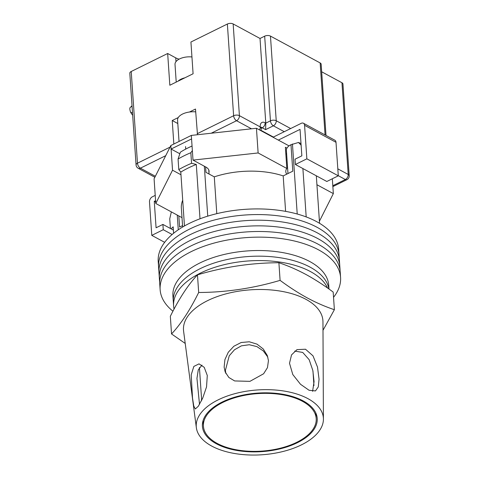 <?xml version="1.0" encoding="UTF-8"?>
<svg xmlns="http://www.w3.org/2000/svg" width="479" height="479" viewBox="0 0 479 479"><rect width="100%" height="100%" fill="white"/><g stroke="black" fill="none" stroke-linecap="round" stroke-linejoin="round"><path stroke-width="0.72" d="M333.534 297.297A90.423 46.11 176.1 0 0 340.569 277.401L339.03 254.822A90.423 46.11 176.1 0 0 317.05 227.297A90.423 46.11 176.1 0 0 215.813 219.645A90.423 46.11 176.1 0 0 158.597 267.126L158.214 261.48A90.423 46.11 176.1 0 1 215.424 213.999A90.423 46.11 176.1 0 1 316.661 221.651A90.423 46.11 176.1 0 1 338.641 249.182L339.03 254.822A90.423 46.11 176.1 0 0 317.05 227.297A90.423 46.11 176.1 0 0 215.813 219.645A90.423 46.11 176.1 0 0 158.597 267.126L158.98 272.767A90.423 46.11 176.1 0 1 216.197 225.286A90.423 46.11 176.1 0 1 317.433 232.938A90.423 46.11 176.1 0 0 216.197 225.286A90.423 46.11 176.1 0 0 158.98 272.767L159.369 278.413A90.423 46.11 176.1 0 1 216.58 230.932A90.423 46.11 176.1 0 1 317.816 238.584A90.423 46.11 176.1 0 0 216.58 230.932A90.423 46.11 176.1 0 0 159.369 278.413L159.752 284.059A90.423 46.11 176.1 0 1 216.969 236.578A90.423 46.11 176.1 0 1 318.2 244.23A90.423 46.11 176.1 0 0 216.969 236.578A90.423 46.11 176.1 0 0 159.752 284.059L160.136 289.699A90.423 46.11 176.1 0 0 172.943 311.212M339.413 260.468A90.423 46.11 176.1 0 0 317.433 232.938A90.423 46.11 176.1 0 1 339.413 260.468M339.797 266.114A90.423 46.11 176.1 0 0 317.816 238.584A90.423 46.11 176.1 0 1 339.797 266.114M340.186 271.755A90.423 46.11 176.1 0 0 318.2 244.23A90.423 46.11 176.1 0 1 340.186 271.755M340.569 277.401A90.423 46.11 176.1 0 0 318.589 249.87A90.423 46.11 176.1 0 0 217.352 242.218A90.423 46.11 176.1 0 0 160.136 289.699M316.32 175.811L319.559 223.31M171.063 228.83L173.17 226.83L173.608 233.255M184.463 225.962L180.793 172.099A86.316 44.014 -3.9 0 1 196.3 164.441L200.006 218.789M302.89 168.548L306.189 216.921M178.829 215.933L179.583 227.052L182.547 225.591M182.643 227.016L181.355 208.161A63.707 32.488 -3.9 0 1 182.709 200.198M205.599 166.902L205.97 172.362L214.287 176.853A63.707 32.488 -3.9 0 1 283.191 175.913L292.789 171.177L290.987 144.718L298.495 142.473A83.837 42.751 -3.9 0 1 301.01 143.532M171.344 211.892L169.746 218.807L170.404 228.477M177.26 215.089L178.266 229.806M180.793 172.099L178.793 169.602L178.068 159.022L180.361 152.196A83.837 42.751 -3.9 0 1 192.049 146.017M192.36 150.604L190.84 152.717A91.249 46.529 176.1 0 0 178.068 159.022M178.793 169.602A91.249 46.529 -3.9 0 1 191.564 163.297L190.84 152.717M191.564 163.297L196.3 164.441M204.335 166.219L207.742 216.149M301.123 145.173L298.495 142.473M292.447 143.999L297.219 214.011M285.61 211.365L283.191 175.913M216.795 213.664L214.287 176.853M287.975 173.554L286.388 150.346A13.358 6.814 -3.9 0 1 290.987 144.718M327.552 288.017A78.095 39.823 176.1 0 0 310.446 271.575A78.095 39.823 176.1 0 0 223.016 264.965A78.095 39.823 176.1 0 0 173.608 305.973L173.302 301.56A78.095 39.823 176.1 0 1 222.717 260.552A78.095 39.823 176.1 0 1 310.147 267.162A78.095 39.823 176.1 0 1 328.899 288.969A78.095 39.823 176.1 0 0 310.147 267.162A78.095 39.823 176.1 0 0 222.717 260.552A78.095 39.823 176.1 0 0 173.302 301.56L172.919 295.914A78.095 39.823 176.1 0 1 222.334 254.912A78.095 39.823 176.1 0 1 309.763 261.522A78.095 39.823 176.1 0 1 328.744 285.292L329.001 289.041M173.608 305.973A78.095 39.823 176.1 0 0 174.063 309.093M179.026 141.473L177.571 120.115A14.388 7.335 -3.9 0 1 195.689 111.852M316.93 184.738L333.342 193.606L319.421 221.238M208.94 172.332A13.562 6.916 -3.9 0 0 209.066 171.123A13.562 6.916 -3.9 0 0 205.766 166.991L193.007 160.1L258.127 152.957L286.825 168.464A15.412 7.862 176.1 0 0 285.783 171.65A15.412 7.862 176.1 0 0 286.789 174.134M180.972 174.763L172.536 170.201L171.093 149.035L191.564 138.934L191.325 135.407L170.853 145.508L154.088 178.781L155.771 203.473L172.536 170.201M182.002 217.652L155.771 203.473M258.127 152.957L256.439 128.264L191.325 135.407M256.439 128.264L289.047 145.885M286.933 148.143L285.382 147.298L286.825 168.464M333.342 193.606L332.33 178.757M179.829 153.759L171.093 149.035L170.853 145.508M193.007 160.1L191.564 138.934M285.801 153.496A15.412 7.862 176.1 0 0 286.658 154.256M278.335 140.096L300.046 129.378L301.848 155.837L295.028 159.202L295.387 164.495L326.816 181.481L338.294 175.817L336.007 142.305L304.578 125.318A4.107 2.754 -61.6 0 0 303.429 123.235A4.107 2.754 -61.6 0 0 301.237 123.325L273.048 137.239M295.387 164.495L306.859 158.83L338.294 175.817M306.859 158.83L304.578 125.318M303.429 123.235L334.863 140.221A4.107 2.754 118.4 0 1 336.007 142.305M155.585 200.683L154.274 201.33L155.681 202.09M155.22 195.39L152.358 196.803A4.107 2.754 -61.6 0 0 149.502 201.863L151.783 235.375L164.662 242.332M151.783 235.375L163.261 229.71L172.123 234.5M163.261 229.71L162.902 224.417L173.392 230.088M154.274 201.33L156.076 227.788L162.902 224.417M178.008 81.208A13.155 6.706 -3.9 0 1 184.912 77.802M176.218 82.095L175.015 64.473A13.155 6.706 -3.9 0 1 191.947 56.953M132.036 105.895L131.713 106.051A8.221 1.712 -34.1 0 0 132.096 106.829M132.479 112.439A12.328 2.575 145.9 0 1 130.569 112.26C129.653 109.362 129.581 107.745 130.348 107.41L131.713 106.051M131.222 71.485L137.473 163.201A4.107 2.096 176.1 0 0 136.06 164.932L129.809 73.215A4.107 2.096 -3.9 0 1 131.222 71.485L167.668 53.498L169.829 85.244L193.091 73.766L190.929 42.014L227.369 24.028A4.107 2.096 -3.9 0 1 233.159 23.95L260.019 38.47L264.671 36.17A4.107 2.096 -3.9 0 1 270.461 36.093L320.158 62.947A4.107 2.096 -3.9 0 1 321.158 64.198L326.013 135.437M178.272 117.541L172.236 120.522L173.835 144.035M197.486 134.731L195.498 109.038L189.456 112.02M321.672 71.784L341.952 82.747A4.107 2.096 -3.9 0 1 342.952 83.999L349.209 175.709A4.107 2.096 176.1 0 0 348.209 174.458L341.952 82.747M284.269 131.695L273.371 125.809L265.617 129.635L265.791 123.127L260.019 38.47M179.08 59.168A15.412 7.862 -3.9 0 1 175.727 57.851L167.668 53.498M177.805 123.528L172.236 120.522M296.752 442.315A56.516 28.818 176.1 0 0 316.2 418.514A56.516 28.818 176.1 0 0 282.365 394.756A56.516 28.818 176.1 0 0 222.879 402.396A56.516 28.818 176.1 0 0 203.431 426.202A56.516 28.818 176.1 0 0 237.267 449.955A56.516 28.818 176.1 0 0 296.752 442.315M314.062 381.446L313.709 381.979M196.36 427.735L183.607 331.252A69.874 35.632 -3.9 0 1 207.533 300.674A69.874 35.632 -3.9 0 1 305.931 299.327A69.874 35.632 -3.9 0 1 322.954 321.75L323.415 419.071A63.707 32.488 -3.9 0 1 301.453 444.859A63.707 32.488 -3.9 0 1 235.345 453.625A63.707 32.488 -3.9 0 1 196.36 427.735A63.707 32.488 -3.9 0 1 218.179 399.851A63.707 32.488 -3.9 0 1 286.173 391.409A63.707 32.488 -3.9 0 1 323.415 419.071M201.581 399.091L201.402 400.863M199.504 404.372L196.953 378.368L198.282 369.824L201.994 365.112M207.287 375.494L204.216 367.321L199.019 363.878L193.839 366.423L191.205 374.812L192.516 398.061L193.75 405.982L195.324 408.988L198.354 406.198L202.719 398.091L206.539 386.918L207.287 375.494M225.902 373.584L225.375 370.441L229.237 355.795L234.488 349.766L241.422 345.838L249.266 344.736L256.912 346.61L263.354 350.993L267.827 357.124M268.45 360.585L267.288 355.496L263.234 348.963L256.966 344.12L249.272 341.784L241.177 342.509L233.866 346.239L228.273 352.269L224.914 359.603L224.13 367.183L225.196 372.009L228.866 377.488L234.65 380.943L249.918 381.356L263.612 373.764L267.474 367.638L268.45 360.585M294.723 351.089L302.728 352.436L309.159 359.687L312.829 370.453L314.062 381.685L312.601 391.331M319.056 379.224L317.511 367.1L313.003 355.849L305.512 349.227L296.98 349.634L291.531 354.909L289.508 363.256L292.789 374.536L300.501 384.272L309.099 390.289L315.475 390.924L318.284 386.93L319.056 379.224M171.542 333.947L170.338 316.308C179.116 298.561 188.163 284.742 197.474 274.85C224.346 266.881 251.487 262.839 278.898 262.731C287.783 265.677 296.764 269.575 305.836 274.419C314.883 279.365 323.996 285.245 333.18 292.064L334.378 309.703C325.463 306.74 316.481 302.842 307.44 298.01C298.363 293.046 289.25 287.166 280.095 280.365C253.223 288.334 226.088 292.376 198.677 292.489C189.9 310.236 180.858 324.055 171.542 333.947L185.217 343.443M297.423 442.68A57.546 29.345 -3.9 0 1 237.71 450.601A57.546 29.345 -3.9 0 1 202.497 427.214A57.546 29.345 -3.9 0 1 222.208 402.031A57.546 29.345 -3.9 0 1 283.622 394.403A57.546 29.345 -3.9 0 1 317.26 419.388A57.546 29.345 -3.9 0 1 297.423 442.68M316.002 415.616L316.314 414.197M322.996 330.306L334.378 309.703M198.677 292.489L197.474 274.85M280.095 280.365L278.898 262.731M165.728 155.675L140.401 168.177A4.107 2.221 -116.3 0 1 137.473 163.201L170.039 147.125M197.18 133.731L233.62 115.744L227.369 24.028M136.06 164.932A4.107 4.107 0 0 0 138.209 168.267A4.107 2.754 118.4 0 0 140.401 168.177L155.358 176.26M332.803 185.708L345.347 179.517L338.282 175.697M251.505 128.803L236.548 120.72L211.221 133.222M337.815 168.842L348.209 174.458A4.107 2.754 118.4 0 1 345.347 179.517A4.107 2.221 -116.3 0 0 346.922 179.673A4.107 4.107 0 0 0 349.209 175.709M233.159 23.95L239.41 115.661L260.229 126.917A8.221 4.443 -116.3 0 1 265.121 122.762L265.791 123.127L270.443 120.828L264.671 36.17M325.067 134.928L320.158 62.947M270.461 36.093L276.233 120.75L290.657 128.546M265.617 129.635L262.258 127.821L261.235 128.324M260.821 130.252L273.413 137.054M265.121 122.762A4.107 2.754 -61.6 0 1 262.258 127.821A4.107 2.221 63.7 0 0 261.229 127.534M276.233 120.75A4.107 2.096 176.1 0 0 270.443 120.828A4.107 2.221 63.7 0 0 273.371 125.809A4.107 2.754 118.4 0 0 276.233 120.75M260.66 130.545A4.107 4.107 0 0 0 261.229 128.168A4.107 2.096 176.1 0 0 260.229 126.917A4.107 2.754 -61.6 0 1 259.468 129.899M239.41 115.661A4.107 2.096 176.1 0 0 233.62 115.744A4.107 2.221 -116.3 0 0 236.548 120.72A4.107 2.754 -61.6 0 0 239.41 115.661M175.985 61.647L175.727 57.851M208.778 169.943L209.054 174.027M185.726 149.095L185.559 146.574M132.683 115.379L130.569 112.26M261.229 128.168L261.306 127.103L260.684 127.665M346.922 179.673L332.863 186.612M154.855 177.266L138.209 168.267M312.973 371.183L313.955 385.613M315.823 413.006L316.2 418.514M199.426 367.495L201.665 400.336M203.054 420.694L203.431 426.202"/></g></svg>
